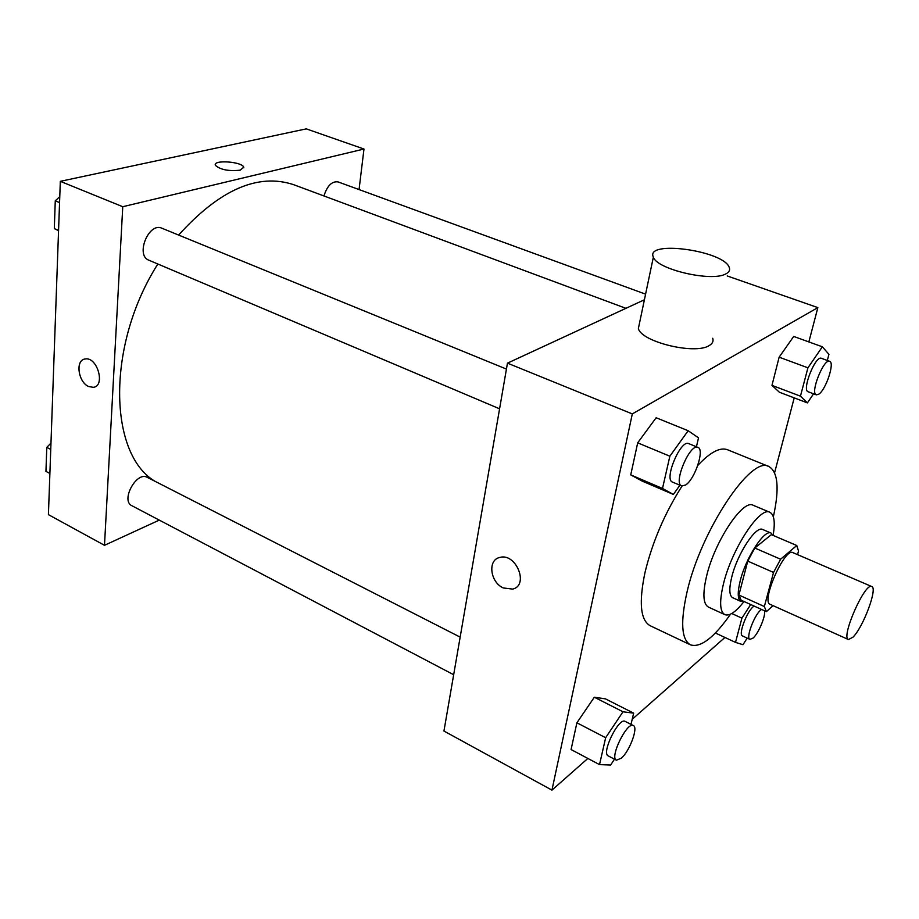 <?xml version="1.0" encoding="UTF-8"?>
<svg xmlns="http://www.w3.org/2000/svg" width="919" height="919" viewBox="0 0 919 919"><rect width="100%" height="100%" fill="white"/><g stroke="black" fill="none" stroke-linecap="round" stroke-linejoin="round"><path stroke-width="1.38" d="M852.912 637.223L848.444 639.544C840.483 637.729 865.032 581.888 871.752 586.54C877.932 587.896 863.182 627.413 852.912 637.223M848.444 639.544L770.111 604.323C760.76 601.842 784.7 547.402 792.856 552.618L871.752 586.54M797.543 554.639L798.531 551.055L796.773 545.507L780.599 559.223L773.545 572.445L764.344 606.529L766.389 611.629L773.063 605.655M773.545 572.445L747.744 561.118L738.899 595.041L764.344 606.529M738.899 595.041L741.128 600.199L766.389 611.629M747.744 561.118L754.798 548.034L780.599 559.223M796.773 545.507L771.34 534.64L754.798 548.034M773.074 535.375L771.064 533.077C764.574 528.953 745.929 557.488 740.254 580.716C737.348 592.548 737.601 599.464 740.99 601.474L743.896 601.451M740.99 601.474L732.661 597.706C729.215 595.673 728.928 588.746 731.777 576.937C737.371 553.743 756.061 525.323 762.655 529.493L771.064 533.077M773.097 535.398C775.349 522.337 774.269 514.64 769.869 512.297C760.047 505.99 731.846 548.804 723.494 583.737C719.29 601.348 719.749 611.652 724.861 614.65C729.548 616.304 735.924 611.916 744.011 601.497M769.869 512.297L753.143 505.266C743 498.845 714.672 541.302 706.585 576.133C702.507 593.685 703.104 604.001 708.388 607.068L724.861 614.65M773.35 516.834C779.542 488.575 778.037 471.803 768.858 466.519C751.386 455.077 701.071 530.171 687.113 591.652C680.278 621.922 681.381 639.647 690.445 644.839C700.554 648.033 713.925 637.797 730.559 614.145M690.445 644.839L650.147 625.713C640.428 620.21 638.728 602.439 645.023 572.388C652.41 541.98 664.747 513.204 682.036 486.082M697.797 465.428C710.215 452.194 720.117 446.967 727.515 449.747L768.858 466.519M696.43 446.76L698.52 437.858L688.159 430.724L656.132 417.754L637.694 442.843L630.733 474.882L642.128 481.074L673.386 494.445L679.899 485.221M827.295 360.466L828.938 354.355L822.356 346.796L793.694 336.446L779.14 357.181L771.971 385.371L779.358 392.218L807.41 402.89L813.556 393.814M808.858 341.925L817.853 307.612L632.306 413.918L551.951 790.133L587.861 758.439M632.215 719.29L724.93 637.453M774.602 472.722L794.211 397.87M631.008 724.379L633.662 713.155L605.414 698.854L594.329 697.222L576.891 722.793L571.078 749.548L599.521 764.619L610.63 765.022L614.478 759.186M644.403 299.766L507.46 363.154L443.946 731.042L551.951 790.133M507.46 363.154L632.306 413.918M503.302 587.965C490.16 582.267 487.403 559.97 499.649 557.488C515.904 552.353 529.447 585.357 512.653 589.102L503.302 587.965M727.228 275.941L817.853 307.612M712.707 338.295C713.695 341.259 712.478 343.706 709.054 345.647C694.764 354.941 641.186 341.822 638.372 328.508L639.532 322.983M725.7 273.977C711.409 282.167 656.534 269.244 653.363 257.113C644.805 239.779 723.655 250.531 729.215 267.372C730.306 270.083 729.123 272.288 725.7 273.977M503.313 587.953C490.16 582.267 487.403 559.97 499.66 557.488C515.904 552.353 529.447 585.357 512.664 589.102L503.313 587.953M155.219 481.407C108.626 454.423 106.041 345.395 157.85 264.006M178.619 235.057C219.687 189.636 258.032 172.852 293.666 184.685L625.919 308.324M499.58 408.806L148.889 260.215C135.15 255.39 148.74 221.87 161.882 228.222L506.438 369.082M453.676 674.73L131.854 505.703C120.412 500.625 136.609 470.93 147.281 477.352L460.166 637.131M323.947 195.954C327.198 185.799 331.885 181.112 338.008 181.893L645.586 294.149M359.053 189.567L363.981 149.027L122.755 206.718L104.49 545.312L159.286 520.108M363.981 149.027L306.28 128.867L60.321 181.33L122.755 206.718M60.321 181.33L48.42 514.64L104.49 545.312M93.278 387.336L88.569 386.485C77.977 382.028 75.22 359.685 85.249 358.973C97.38 356.561 105.719 386.233 93.278 387.336L88.557 386.485C78.62 382.281 75.186 361.523 84.134 359.226M240.181 170.187C228.59 171.359 220.319 169.739 215.368 165.305C212.622 159.561 242.271 161.572 243.73 167.201L240.181 170.187M215.276 164.696C215.023 159.527 242.455 161.962 243.719 167.201L243.811 167.821M50.982 443.073L46.777 447.369L45.95 471.39L49.89 473.48M46.777 447.369L50.752 449.437M50.534 443.532L50.982 442.855M59.769 196.643L55.266 200.813L54.313 228.613L58.552 230.68M55.266 200.813L59.563 202.594M54.313 228.613L58.563 230.428M750.708 604.53L741.909 618.154L735.51 642.392L743 644.69L747.204 638.108M764.539 610.79C765.826 616.052 758.497 633.455 753.052 638.085L749.915 639.371L742.506 635.937C737.808 634.765 747.767 609.263 754.177 606.103M731.777 613.513L741.909 618.154M715.384 632.996L735.51 642.392M749.915 639.371C745.286 638.234 755.28 612.674 761.633 609.469M822.356 346.796L807.927 367.818L800.449 396.169L807.41 402.89M816.313 394.848L808.146 391.77C801.552 390.334 815.452 355.148 821.391 358.307L829.616 361.305C835.038 362.408 825.802 390.058 818.668 394.262L816.313 394.848C809.811 393.447 823.769 358.18 829.616 361.305M793.694 336.446L779.14 357.181L807.927 367.818M779.14 357.181L771.971 385.371L800.449 396.169M771.971 385.371L779.358 392.218M633.662 713.155L622.979 711.777L605.655 737.727L599.521 764.619M616.385 760.185L608.194 755.877C601.026 753.235 618.878 717.004 625.15 721.392L633.363 725.585C638.487 727.331 629.71 751.076 621.347 758.198L616.385 760.185C609.308 757.589 627.183 721.243 633.363 725.585M605.414 698.854L594.329 697.222L622.979 711.777M594.329 697.222L576.891 722.793L605.655 737.727M576.891 722.793L571.078 749.548M688.159 430.724L669.859 456.203L662.507 488.46L673.386 494.445M681.634 485.956L672.49 482.084C663.656 479.569 680.703 439.133 688.733 443.613L697.923 447.381C704.884 449.23 694.925 479.373 685.563 485.037L681.634 485.956C672.892 483.486 690.008 442.935 697.923 447.381M656.132 417.754L637.694 442.843L669.859 456.203M637.694 442.843L630.733 474.882L662.507 488.46M630.733 474.882L642.128 481.074M638.372 328.508L653.363 257.113"/></g></svg>
